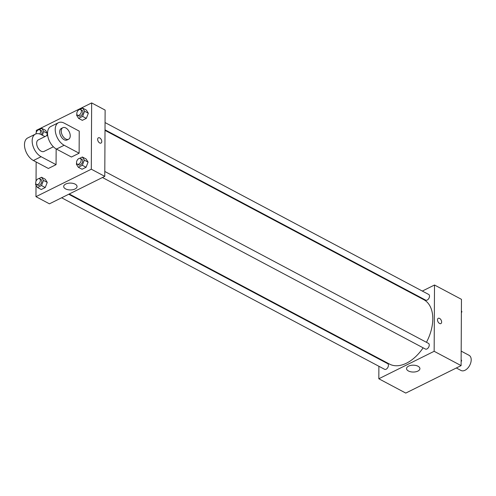 <?xml version="1.0" encoding="UTF-8"?>
<svg xmlns="http://www.w3.org/2000/svg" width="496" height="496" viewBox="0 0 496 496"><rect width="100%" height="100%" fill="white"/><g stroke="black" fill="none" stroke-linecap="round" stroke-linejoin="round"><path stroke-width="0.74" d="M456.326 367.982L461.026 370.481A8.581 5.264 -62 0 0 467.585 368.317A8.581 5.264 -62 0 0 471.2 359.848A8.581 5.264 -62 0 0 469.08 355.322L461.181 351.125M422.313 291.065L434.502 285.014L461.454 299.33L461.106 365.614L405.771 393.08L378.82 378.764L378.882 366.277M414.687 294.847L415.22 294.587M426.455 342.302A36.481 22.363 -62 0 0 432.791 318.922A36.481 22.363 -62 0 0 423.77 299.671L105.016 130.38M69.248 193.992L389.552 364.107A36.481 22.363 -62 0 0 423.131 347.826M378.925 359.005L378.925 358.465M434.502 285.014L434.155 351.298L378.82 378.764M61.628 197.78L384.611 369.315A3.218 1.972 -62 0 0 387.072 368.503A3.218 1.972 -62 0 0 388.424 365.329A3.218 1.972 -62 0 0 387.63 363.63L68.721 194.258M105.016 129.834L425.692 300.148A3.218 1.972 -62 0 0 428.153 299.336A3.218 1.972 -62 0 0 429.505 296.162A3.218 1.972 -62 0 0 428.711 294.463L105.053 122.568M104.799 171.473L428.457 343.368A3.218 1.972 118 0 1 428.687 347.132A3.218 1.972 118 0 1 425.438 349.054L102.455 177.512M434.155 351.298L461.106 365.614M418.01 366.234A6.684 3.429 0.3 0 1 419.907 368.646A6.684 3.429 0.3 0 1 413.205 372.043A6.684 3.429 0.3 0 1 406.546 368.578A6.684 3.429 0.3 0 1 410.719 365.422A6.684 3.429 0.3 0 1 418.01 366.234M437.509 319.846A2.951 1.773 -116.4 0 1 438.259 318.296A2.951 1.773 -116.4 0 1 441.155 320.149A2.951 1.773 -116.4 0 1 440.882 323.584A2.951 1.773 -116.4 0 1 438.687 322.772A2.951 1.773 -116.4 0 1 437.509 319.846M438.259 318.296A2.951 1.773 -116.4 0 1 441.155 320.156A2.951 1.773 -116.4 0 1 440.882 323.584M36.301 132.277L36.307 130.386L91.648 102.92L105.121 110.081L104.774 176.359L49.439 203.831L35.96 196.67L36.022 185.163M461.137 359.736L461.633 360.53L461.125 361.82M461.131 360.263L461.633 360.53M461.392 310.837L461.888 311.624L461.379 312.914M461.392 311.358L461.888 311.624M79.639 158.348L82.367 156.996L84.339 160.146L82.324 165.28L78.325 167.264L76.353 164.108L76.663 163.314M77.339 164.176L78.839 164.97A3.218 1.972 -62 0 0 81.294 164.157A3.218 1.972 -62 0 0 82.652 160.983A3.218 1.972 -62 0 0 81.859 159.284L80.358 158.491A3.218 1.972 -62 0 0 77.103 160.406A3.218 1.972 -62 0 0 77.339 164.176A3.218 1.972 -62 0 0 79.8 163.364A3.218 1.972 -62 0 0 81.152 160.189A3.218 1.972 -62 0 0 80.358 158.491M82.367 156.996L86.106 158.98L88.083 162.136L86.062 167.27L82.069 169.248L78.325 167.264M84.339 160.146L88.083 162.136L86.062 167.27L82.069 169.248M82.324 165.28L86.062 167.27M38.812 178.61L41.54 177.258L43.512 180.408L41.497 185.541L37.504 187.525L35.526 184.376L35.836 183.582M36.512 184.438L38.012 185.237A3.218 1.972 -62 0 0 40.474 184.425A3.218 1.972 -62 0 0 41.825 181.251A3.218 1.972 -62 0 0 41.032 179.552L39.531 178.752A3.218 1.972 -62 0 0 36.282 180.674A3.218 1.972 -62 0 0 36.512 184.438A3.218 1.972 -62 0 0 38.973 183.625A3.218 1.972 -62 0 0 40.331 180.451A3.218 1.972 -62 0 0 39.531 178.752M41.54 177.258L45.279 179.248L47.256 182.398L45.235 187.531L41.242 189.515L37.504 187.525M43.512 180.408L47.256 182.398L45.235 187.531L41.242 189.515M41.497 185.541L45.235 187.531M79.893 109.442L82.621 108.091L84.593 111.24L82.578 116.38L78.585 118.358L76.607 115.208L76.923 114.415M77.593 115.27L79.093 116.07A3.218 1.972 -62 0 0 81.555 115.258A3.218 1.972 -62 0 0 82.906 112.084A3.218 1.972 -62 0 0 82.113 110.385L80.612 109.585A3.218 1.972 -62 0 0 77.364 111.507A3.218 1.972 -62 0 0 77.593 115.27A3.218 1.972 -62 0 0 80.054 114.458A3.218 1.972 -62 0 0 81.412 111.284A3.218 1.972 -62 0 0 80.612 109.585M82.621 108.091L86.366 110.081L88.338 113.231L86.323 118.364L82.324 120.348L78.585 118.358M84.593 111.24L88.338 113.231L86.323 118.364L82.324 120.348M82.578 116.38L86.323 118.364M39.066 129.71L41.794 128.359L43.772 131.508L42.315 135.203M41.36 134.695A3.218 1.972 -62 0 0 42.079 132.345A3.218 1.972 -62 0 0 41.286 130.646L39.785 129.853A3.218 1.972 -62 0 0 37.305 130.69A3.218 1.972 -62 0 0 35.972 133.895M41.794 128.359L45.539 130.343L47.511 133.498L46.624 135.755L47.511 133.498L43.772 131.508M39.798 134.001A3.218 1.972 -62 0 0 40.585 131.552A3.218 1.972 -62 0 0 39.785 129.853M99.721 137.907A2.951 1.773 63.6 0 0 98.394 137.795A2.951 1.773 -116.4 0 1 99.721 137.907A2.951 1.773 -116.4 0 1 101.649 140.597A2.951 1.773 -116.4 0 1 101.017 143.077A2.951 1.773 63.6 0 0 101.643 140.597A2.951 1.773 63.6 0 0 99.721 137.907M101.017 143.077A2.951 1.773 -116.4 0 1 98.121 141.224A2.951 1.773 -116.4 0 1 98.394 137.795M91.648 102.92L91.301 169.204L104.774 176.359L49.439 203.831M105.121 110.081L104.774 176.359M65.584 188.895A6.684 3.429 0.3 0 1 63.686 186.484A6.684 3.429 0.3 0 1 70.389 183.086A6.684 3.429 0.3 0 1 77.047 186.552A6.684 3.429 0.3 0 1 72.875 189.708A6.684 3.429 0.3 0 1 65.584 188.895M91.301 169.204L35.96 196.67M36.041 181.183L36.146 161.975M45.539 130.343L47.511 133.498M45.279 179.248L47.256 182.398M86.106 158.98L88.083 162.136M86.366 110.081L88.338 113.231M56.141 148.905L56.06 164.66L48.372 168.473L33.406 160.524A12.877 7.731 -116.4 0 1 24.998 148.763A12.877 7.731 -116.4 0 1 27.739 137.944L35.421 134.125A12.877 7.731 -116.4 0 1 41.205 134.614L44.931 136.592M79.236 131.118L79.118 153.214L64.145 145.26A12.877 7.731 -116.4 0 1 55.738 133.505A12.877 7.731 -116.4 0 1 58.478 122.686A12.877 7.731 -116.4 0 1 64.263 123.169L79.236 131.118M58.478 122.686L50.79 126.499A12.877 7.731 63.6 0 0 48.056 137.318A12.877 7.731 63.6 0 0 56.457 149.079L71.43 157.027L79.118 153.214M53.382 146.773L44.008 151.429A6.436 3.863 -116.4 0 1 39.221 149.656A6.436 3.863 -116.4 0 1 36.654 143.276A6.436 3.863 -116.4 0 1 38.285 139.897L47.659 135.241M33.406 160.524L41.087 156.705L56.06 164.66M41.087 156.705A12.877 7.731 -116.4 0 1 32.686 144.95A12.877 7.731 -116.4 0 1 35.421 134.125M68.603 139.221L67.065 139.984A6.436 3.863 -116.4 0 1 62.279 138.21A6.436 3.863 -116.4 0 1 59.712 131.831A6.436 3.863 -116.4 0 1 61.343 128.452L62.88 127.689A6.436 3.863 -116.4 0 1 69.204 131.731A6.436 3.863 -116.4 0 1 68.603 139.221A6.436 3.863 -116.4 0 1 63.817 137.448A6.436 3.863 -116.4 0 1 61.25 131.068A6.436 3.863 -116.4 0 1 62.88 127.689M56.457 149.079L64.145 145.26"/></g></svg>
